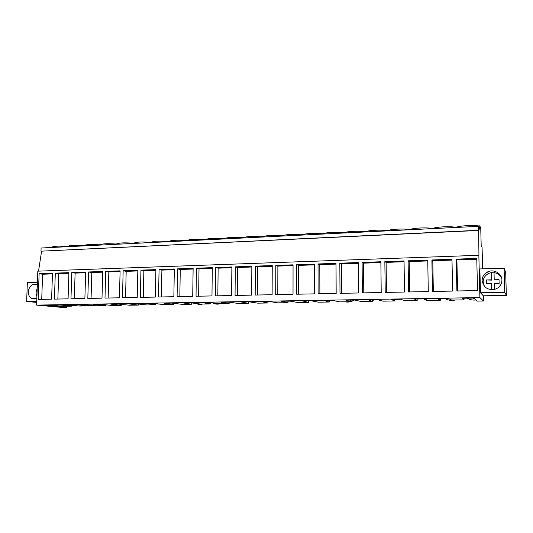 <?xml version="1.0" encoding="UTF-8"?>
<svg xmlns="http://www.w3.org/2000/svg" width="533" height="533" viewBox="0 0 533 533"><rect width="100%" height="100%" fill="white"/><g stroke="black" fill="none" stroke-linecap="round" stroke-linejoin="round"><path stroke-width="0.8" d="M66.778 306.228L66.738 307.414L62.747 307.474L36.604 305.103L479.893 297.581L483.438 301.012L483.304 295.795L506.35 295.382L505.704 272.576L504.091 268.212L479.867 268.938L480.46 292.757L483.304 295.795M40.994 251.17L478.554 230.283L478.454 226.345L41.108 248.012L40.994 251.17L478.634 230.456L478.94 255.287L37.823 271.164L36.604 305.103M41.567 251.283L38.543 271.137M51.141 247.512L52.094 247.112L52.081 247.465M478.334 226.352L478.321 225.912L479.767 225.839L480.746 228.071L481.186 245.626L482.079 247.385L482.625 268.852M66.738 307.414L43.913 305.249L50.435 305.136L63.427 306.282L71.669 306.149L60.156 304.976L66.798 304.863L79.497 306.022L87.892 305.889L76.712 304.696L83.474 304.583L95.86 305.762L100.124 305.695L104.415 305.622L93.575 304.416L100.471 304.296L112.53 305.496L121.238 305.356L110.757 304.123L117.786 304.01L129.506 305.222L138.38 305.083L128.273 303.83L135.442 303.71L146.808 304.943L155.849 304.803L146.129 303.53L153.437 303.41L164.431 304.663L173.645 304.516L164.337 303.224L171.786 303.097L182.393 304.376L191.787 304.223L182.906 302.911L190.508 302.784L200.708 304.083L210.282 303.93L201.847 302.597L209.596 302.464L219.376 303.783L229.143 303.623L221.168 302.271L229.077 302.138L238.418 303.477L248.378 303.317L240.889 301.938L248.958 301.805L257.839 303.164L267.999 303.004L261.017 301.598L269.252 301.465L277.646 302.851L288.013 302.684L281.557 301.258L289.972 301.112L297.86 302.524L308.44 302.351L302.537 300.905L311.125 300.759L318.487 302.191L329.287 302.018L323.964 300.545L332.739 300.399L339.548 301.858L350.574 301.678L345.85 300.179L354.818 300.026L361.048 301.511L372.307 301.332L368.21 299.799L377.377 299.646L383.007 301.158L394.5 300.972L391.069 299.413L400.436 299.26L405.433 300.799L417.179 300.612L414.434 299.026L424.008 298.86L428.345 300.432L440.345 300.239L438.346 299.173L439.312 299.153L438.319 298.62L448.113 298.46L451.757 300.059L464.03 299.859L462.511 298.773L463.503 298.753L462.757 298.214L472.778 298.04L474.423 298.573L477.355 301.105L483.438 301.012M472.818 298.08L463.963 298.227M448.173 298.493L440.285 298.627M424.081 298.9L417.112 299.013M400.523 299.293L394.433 299.393M377.477 299.679L372.234 299.766M354.931 300.059L350.501 300.132M332.865 300.425L329.214 300.492M311.265 300.792L308.36 300.839M290.125 301.145L287.933 301.178M269.418 301.491L267.919 301.518M249.131 301.831L248.298 301.845M478.841 255.12L479.893 297.581M39.122 273.696L38.203 299.439L51.601 299.166L52.481 273.229L39.122 273.696L42.607 274.235L41.721 299.366M235.306 266.846L235.053 295.462L251.656 295.129L251.849 266.267L235.306 266.846L237.645 267.499L237.405 295.415M255.347 266.147L272.236 265.561L272.123 294.716L255.174 295.062L255.347 266.147L257.552 266.813L257.392 295.016M196.424 268.206L212.307 267.646L211.967 295.928L196.031 296.255L196.424 268.206L199.016 268.832L198.636 296.201M215.672 267.533L231.875 266.966L231.608 295.535L215.345 295.862L215.672 267.533L218.137 268.172L217.83 295.815M318.034 263.962L336.017 263.329L336.17 293.423L318.108 293.79L318.034 263.962L319.793 264.661L319.873 293.756M339.827 263.195L339.994 293.35L358.449 292.977L358.203 262.556L339.827 263.195L341.426 263.915L341.6 293.317M275.808 265.434L275.714 294.642L293.023 294.296L293.05 264.834L275.808 265.434L277.873 266.107L277.786 294.602M314.303 264.088L296.694 264.701L296.688 294.223L314.363 293.863L314.303 264.088M102.716 271.477L88.591 271.97L87.818 298.433L101.996 298.154L102.716 271.477M105.707 271.37L120.105 270.864L119.439 297.8L104.994 298.087L105.707 271.37L108.832 271.943L108.152 298.027M55.305 273.129L68.917 272.656L68.084 298.833L54.433 299.113L55.305 273.129L58.703 273.676L57.864 299.04M85.66 272.07L71.795 272.556L70.969 298.773L84.88 298.493L85.66 272.07M159.074 269.505L174.331 268.972L173.858 296.701L158.541 297.008L159.074 269.505L161.892 270.111L161.386 296.954M177.562 268.859L193.133 268.319L192.719 296.321L177.096 296.634L177.562 268.859L180.267 269.478L179.828 296.581M123.15 270.764L137.834 270.251L137.228 297.441L122.497 297.734L123.15 270.764L126.181 271.35L125.555 297.674M140.939 270.138L140.346 297.374L155.363 297.074L155.903 269.618L140.939 270.138L143.863 270.737L143.297 297.314M408.111 260.817L427.739 260.131L428.292 291.564L408.578 291.964L408.111 260.817L409.184 261.576L409.644 291.944M431.897 259.984L451.971 259.285L452.637 291.071L432.47 291.478L431.897 259.984L432.776 260.764L433.342 291.464M362.094 262.423L380.868 261.763L381.215 292.517L362.353 292.897L362.094 262.423L363.526 263.155L363.786 292.864M384.846 261.63L385.212 292.437L404.494 292.044L404.047 260.957L384.846 261.63L386.105 262.376L386.465 292.41M476.755 258.418L456.221 259.138L456.908 290.985L477.541 290.572L476.755 258.418M478.454 226.345L479.86 229.456L479.767 225.839M65.999 246.779L66.012 246.419C58.017 245.933 53.38 246.159 52.094 247.112M66.012 246.419L67.918 246.326C69.37 245.36 74.094 245.127 82.089 245.62L84.027 245.526C85.653 244.54 90.463 244.301 98.458 244.807L100.431 244.707C102.236 243.708 107.133 243.461 115.128 243.981L117.14 243.881C119.126 242.861 124.116 242.608 132.111 243.135L134.163 243.035C136.341 241.995 141.425 241.742 149.413 242.275L151.505 242.169C153.877 241.116 159.061 240.856 167.049 241.396L169.174 241.289C171.753 240.216 177.029 239.95 185.018 240.503L187.183 240.396C189.975 239.297 195.358 239.031 203.333 239.59L205.545 239.484C208.55 238.364 214.039 238.091 222.008 238.664L224.26 238.551C227.498 237.412 233.094 237.138 241.049 237.718L243.348 237.598C246.819 236.445 252.529 236.159 260.47 236.752L262.816 236.632C266.533 235.453 272.356 235.16 280.278 235.766L282.677 235.646C284.655 234.547 294.582 234.04 300.499 234.76L302.937 234.64C305.136 233.514 315.276 233.001 321.126 233.734L323.618 233.607C326.049 232.468 336.396 231.942 342.186 232.688L344.731 232.561C347.403 231.395 357.969 230.856 363.686 231.615L366.284 231.489C369.202 230.296 379.996 229.75 385.639 230.523L388.297 230.389C391.475 229.177 402.502 228.617 408.065 229.41L410.776 229.27C414.228 228.037 425.501 227.464 430.977 228.271L433.749 228.131C437.473 226.865 448.999 226.285 454.389 227.105L457.221 226.965C461.238 225.672 473.024 225.079 478.321 225.912M37.423 282.23L27.356 282.537L26.65 301.451L36.697 302.418M36.737 301.258L26.65 301.451M37.33 284.802L36.944 284.615C32.167 283.549 29.268 285.935 28.242 291.764C28.276 295.215 29.615 297.541 32.266 298.74L36.844 298.3M91.036 305.269L85.24 305.935M71.669 306.149L71.609 305.256M48.05 305.629L48.063 305.176M52.461 273.895L42.607 274.235M67.904 246.679L67.918 246.326M483.318 296.448L484.544 295.768M476.022 299.959C472.858 300.359 469.919 299.766 467.214 298.174M455.349 299.999C451.744 300.885 448.36 300.399 445.195 298.54M433.569 300.346C430.031 301.225 426.713 300.745 423.615 298.906M412.216 300.692L406.126 300.785M394.866 299.386L394.447 299.659M391.289 301.025L385.319 301.118M374.279 299.733L372.281 300.825M370.768 301.352L364.918 301.451M354.099 300.072C351.24 301.945 348.176 302.511 344.904 301.771M220.002 303.77C217.424 304.483 214.979 304.196 212.674 302.904M202.68 304.05C200.315 304.716 198.049 304.503 195.891 303.41M185.664 304.323L179.701 304.023M168.948 304.59L163.957 304.603M152.531 304.856L147.841 304.929M136.388 305.109L131.784 305.189M122.557 304.45L121.224 305.123M120.531 305.369L116.001 305.442M106.66 304.869C104.648 305.982 102.589 306.255 100.49 305.689M457.234 227.398L457.221 226.965M454.402 227.538L454.389 227.105M504.091 268.212L504.771 292.291L480.46 292.757M501.926 280.058C501.986 273.389 493.611 268.725 487.528 271.943C483.997 273.835 482.192 276.7 482.118 280.545C483.584 287.84 488.148 290.652 495.823 288.986C499.781 287.194 501.82 284.216 501.926 280.058M504.771 292.291L506.35 295.382M463.503 298.753L463.49 298.2M464.03 299.859L463.963 298.194M456.221 259.138L456.901 259.931L457.574 290.971M476.775 259.245L456.901 259.931M87.892 305.889L87.832 304.969M64.193 305.362L64.213 304.909M68.89 273.322L58.703 273.676M82.075 245.98L82.089 245.62M84.014 245.886L84.027 245.526M104.415 305.622L104.348 304.696M80.643 305.089L80.656 304.629M71.795 272.556L75.106 273.109L74.314 298.707M85.64 272.749L75.106 273.109M98.445 245.167L98.458 244.807M100.424 245.073L100.431 244.707M121.238 305.356L121.178 304.383M97.399 304.809L97.412 304.35M88.591 271.97L91.809 272.536L91.076 298.373M102.696 272.156L91.809 272.536M115.121 244.341L115.128 243.981M117.133 244.241L117.14 243.881M138.38 305.083L138.314 304.05M114.468 304.53L114.482 304.063M120.092 271.557L108.832 271.943M132.104 243.501L132.111 243.135M134.156 243.401L134.163 243.035M155.849 304.803L155.776 303.697M131.864 304.243L131.878 303.77M137.814 270.944L126.181 271.35M149.407 242.642L149.413 242.275M151.499 242.542L151.505 242.169M173.645 304.516L173.571 303.33M149.593 303.95L149.606 303.47M155.889 270.324L143.863 270.737M167.042 241.769L167.049 241.396M169.168 241.669L169.174 241.289M191.787 304.223L191.713 302.951M167.675 303.65L167.682 303.17M174.324 269.685L161.892 270.111M185.011 240.883L185.018 240.503M187.176 240.776L187.183 240.396M210.282 303.93L210.202 302.557M186.104 303.344L186.11 302.857M193.119 269.038L180.267 269.478M203.326 239.977L203.333 239.59M205.538 239.863L205.545 239.484M229.143 303.623L229.057 302.138M204.905 303.037L204.912 302.544M212.301 268.372L199.016 268.832M222.001 239.05L222.008 238.664M224.253 238.937L224.26 238.551M248.378 303.317L248.291 301.818M224.08 302.717L224.08 302.224M231.868 267.699L218.137 268.172M241.043 238.104L241.049 237.718M243.341 237.991L243.348 237.598M267.999 303.004L267.912 301.485M243.641 302.391L243.641 301.891M251.843 267.006L237.645 267.499M260.464 237.145L260.47 236.752M262.816 237.025L262.816 236.632M288.013 302.684L287.933 301.152M263.602 302.064L263.608 301.558M272.23 266.307L257.552 266.813M280.278 236.159L280.278 235.766M282.677 236.039L282.677 235.646M308.44 302.351L308.36 300.805M283.976 301.725L283.982 301.218M293.05 265.587L277.873 266.107M300.499 235.16L300.499 234.76M302.937 235.04L302.937 234.64M329.287 302.018L329.214 300.452M304.776 301.385L304.776 300.865M296.694 264.701L298.613 265.394L298.613 294.183M314.303 264.854L298.613 265.394M321.126 234.14L321.126 233.734M323.618 234.014L323.618 233.607M350.574 301.678L350.494 300.099M326.016 301.032L326.016 300.512M336.023 264.101L319.793 264.661M342.186 233.094L342.186 232.688M344.731 232.968L344.731 232.561M372.307 301.332L372.234 299.733M347.709 300.672L347.709 300.146M358.209 263.335L341.426 263.915M363.686 232.028L363.686 231.615M366.284 231.902L366.284 231.489M394.5 300.972L394.433 299.359M369.869 300.306L369.869 299.773M380.882 262.556L363.526 263.155M385.645 230.942L385.639 230.523M388.297 230.809L388.297 230.389M417.179 300.612L417.112 298.98M392.515 299.932L392.508 299.393M404.054 261.756L386.105 262.376M408.071 229.83L408.065 229.41M410.783 229.696L410.776 229.27M440.345 300.239L440.285 298.587M415.653 299.546L415.647 299.006M427.752 260.937L409.184 261.576M430.984 228.697L430.977 228.271M433.755 228.557L433.749 228.131M439.312 299.153L439.305 298.607M451.984 260.097L432.776 260.764M36.91 296.555C35.758 293.983 35.851 291.378 37.19 288.753M491.559 289.692L491.399 283.576L486.622 283.689L486.522 279.958L491.299 279.838L491.113 272.623L494.031 272.836M484.577 286.521C481.899 281.118 483.184 276.767 488.448 273.476L491.113 272.623M501.426 277.353L497.256 273.476L494.024 272.543L494.218 279.772L499.028 279.652L499.128 283.403L494.318 283.509L494.471 289.412M491.299 279.838L491.286 272.936M486.522 279.958L491.473 280.125M486.716 280.245L486.809 283.683M491.726 289.699L491.399 283.576M494.218 279.772L499.035 279.938M34.845 299.006L32.266 298.74M488.448 273.476L487.528 271.943"/></g></svg>
